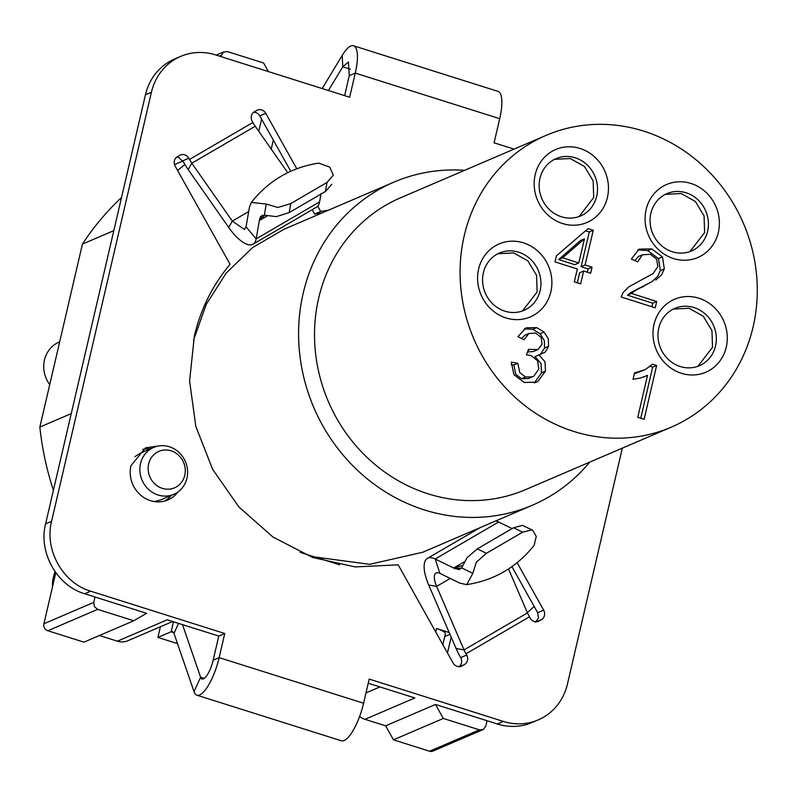 <?xml version="1.0" encoding="UTF-8"?>
<svg xmlns="http://www.w3.org/2000/svg" width="797" height="797" viewBox="0 0 797 797"><rect width="100%" height="100%" fill="white"/><g stroke="black" fill="none" stroke-linecap="round" stroke-linejoin="round"><path stroke-width="1.2" d="M497.986 253.715L513.657 252.928L527.903 260.888L536.57 275.284L537.138 291.921L522.533 310.94M554.563 159.31L570.234 158.523L584.48 166.483L593.147 180.879L593.715 197.517L579.11 216.535M665.475 194.309L681.146 193.522L695.392 201.492L704.06 215.887L704.618 232.525L690.013 251.543M673.375 309.067L689.046 308.28L703.293 316.24L711.96 330.645L712.528 347.273L697.923 366.291M173.597 632.519L171.166 631.752L157.926 637.431L160.406 626.751M157.926 637.431L177.512 643.617M344.633 95.64L349.285 75.655L355.273 73.095A34.022 10.192 -72.5 0 0 353.549 45.778A34.022 10.192 -72.5 0 0 342.212 55.411L322.167 88.547M290.746 171.235L259.792 115.904A7.083 6.545 -113.2 0 0 255.688 112.497A7.083 6.545 -113.2 0 0 253.765 112.198M517.143 562.722L543.674 610.153L537.696 612.724L538.483 618.054L535.484 622.198M537.696 612.724L511.933 566.657M487.067 720.747L485.821 726.107L483.42 729.424L479.415 729.843L443.301 718.446L435.481 704.458L497.388 723.995A56.697 52.383 66.8 0 0 532.207 722.471L538.194 719.91A56.697 52.383 66.8 0 0 543.494 717.24A56.697 52.383 66.8 0 0 567.434 684.085L622.337 448.143M359.616 716.443A17.006 15.711 66.8 0 0 364.996 719.332L414.848 697.953L368.234 683.238M182.523 624.629L200.605 677.231A17.006 5.091 -72.5 0 0 202.059 678.984A17.006 5.091 -72.5 0 0 213.158 660.205L218.776 636.066L167.24 619.807L117.388 641.177A17.006 15.711 66.8 0 0 127.829 640.728L172.64 621.511M173.487 621.78L171.166 631.752L172.541 631.622L173.995 633.386L194.04 691.686L200.605 677.231L204.251 678.377M497.388 723.995L503.365 721.434L369.2 679.094L363.581 703.223A34.022 10.192 107.5 0 1 341.375 740.792L196.939 695.203A34.022 10.192 107.5 0 1 194.04 691.686M213.158 660.205L219.135 657.635A34.022 10.192 107.5 0 1 196.939 695.203M514.065 149.109L494.09 142.812L499.709 118.673A34.022 10.192 -72.5 0 0 497.986 91.366L353.549 45.778M328.424 90.519L342.76 66.818L348.428 61.997L349.285 75.655M180.66 56.408L174.673 58.968A56.697 52.383 66.8 0 0 169.372 61.638A56.697 52.383 66.8 0 0 145.433 94.793L151.42 92.233A56.697 52.383 66.8 0 1 175.35 59.078A56.697 52.383 66.8 0 1 180.66 56.408A56.697 52.383 66.8 0 1 215.489 54.883L349.654 97.224L355.273 73.095L499.709 118.673M55.81 572.664L43.915 623.752A5.669 5.24 66.8 0 0 47.83 630.746L97.682 609.366L133.786 620.763L146.598 613.292L84.701 593.755C56.966 585.795 38.216 552.281 45.598 523.838L145.433 94.793M363.581 703.223L219.135 657.635L224.754 633.505L90.679 591.185C62.883 583.125 44.253 549.82 51.576 521.278L151.42 92.233M264.684 215.19L260.171 220.082L259.623 219.085L260.709 216.405L264.345 215.13L276.31 216.645L289.201 212.6L290.766 203.584L277.874 207.479L266.258 204.072L251.314 202.418L249.491 207.021L246.054 226.836L244.51 229.476L232.316 221.098L191.808 163.216L188.172 169.542A34.022 12.931 -120.2 0 1 183.469 162.03L178.677 157.398L176.755 157.099M464.771 561.556L454.519 567.534L454.469 568.281L461.523 568.112M454.519 567.534L462.868 565.501M454.469 568.281L459.172 569.596L461.662 567.892L467.072 557.701L477.293 548.874L513.537 527.744L522.633 532.187L486.389 553.317L477.293 548.874M522.513 525.382L513.537 527.744M532.595 530.224L522.573 525.402M455.197 568.759L435.212 558.996L439.894 573.372A17.006 6.466 -120.2 0 0 435.999 573.053A17.006 6.466 -120.2 0 0 436.636 586.393L464.033 649.894A17.006 6.466 -120.2 0 0 465.976 653.819L466.663 655.054A7.083 6.545 -113.2 0 1 467.45 660.394A7.083 6.545 -113.2 0 1 464.462 664.539L462.19 665.854A7.083 6.545 -113.2 0 1 461.533 666.192A7.083 6.545 -113.2 0 1 457.179 666.382A7.083 6.545 -113.2 0 1 453.075 662.974L398.181 564.834L355.233 566.926L312.573 557.452L272.963 537.029L238.921 507.002L212.64 469.323L195.823 426.415L189.596 381.016L194.348 336.055C200.794 308.877 212.699 284.957 230.074 264.295L175.171 166.155A7.083 6.545 -113.2 0 1 174.394 160.825A7.083 6.545 -113.2 0 1 177.382 156.68L179.644 155.355A7.083 6.545 -113.2 0 1 180.311 155.026A7.083 6.545 -113.2 0 1 184.665 154.827A7.083 6.545 -113.2 0 1 188.769 158.234L191.808 163.216L255.229 126.245A17.006 6.466 59.8 0 1 252.878 122.499L252.191 121.264A7.083 6.545 -113.2 0 1 251.404 115.924A7.083 6.545 -113.2 0 1 254.392 111.779L256.654 110.454A7.083 6.545 -113.2 0 1 257.321 110.125A7.083 6.545 -113.2 0 1 261.675 109.936A7.083 6.545 -113.2 0 1 265.78 113.333L296.773 168.745M495.744 520.939A34.022 12.931 59.8 0 1 498.633 522.015L512.272 528.68M259.573 219.842L262.362 215.23M289.201 212.6L325.435 191.469L331.741 184.326M321.032 193.561L319.577 201.91A34.022 12.931 -120.2 0 1 316.499 207.2L253.077 244.171A34.022 12.931 -120.2 0 0 256.156 238.881L259.593 219.065M251.314 202.418C268.669 180.56 291.144 167.46 318.74 163.116L329.689 167.101L333.335 175.151L326.999 182.453L325.435 191.469M290.766 203.584L326.999 182.453M439.894 573.372L459.869 583.135L466.713 584.639L472.82 573.342L476.307 562.234L486.389 553.317M522.633 532.187L531.768 529.895L532.685 530.264L536.242 536.371L534.139 545.327C516.765 567.205 494.289 580.306 466.713 584.639M466.663 655.054L460.686 657.615A7.083 6.545 -113.2 0 1 461.463 662.955A7.083 6.545 -113.2 0 1 459.102 666.681M460.686 657.615L459.989 656.379A34.022 12.931 59.8 0 1 456.103 648.529L464.033 649.894L527.455 612.913L530.085 618.083A7.083 6.545 -113.2 0 0 534.189 621.481A7.083 6.545 -113.2 0 0 538.543 621.291A7.083 6.545 -113.2 0 0 539.2 620.953L537.845 621.54M543.674 610.153A7.083 6.545 -113.2 0 1 544.461 615.493A7.083 6.545 -113.2 0 1 541.472 619.638L539.2 620.953M188.172 169.542L228.679 227.414A34.022 12.931 -120.2 0 0 253.077 244.171M450.265 578.443L436.636 586.393L428.716 585.028A34.022 12.931 59.8 0 1 427.431 558.358A34.022 12.931 59.8 0 1 435.212 558.996L498.633 522.015M287.717 172.66L255.229 126.245M428.716 585.028L456.103 648.529M508.506 568.978L527.455 612.913M317.724 206.194L320.673 211.474L314.695 214.044L312.245 209.671M503.365 721.434A56.697 52.383 66.8 0 0 538.194 719.91M164.84 501.004A28.343 26.191 66.8 0 0 171.305 495.385M158.274 446.031L145.572 447.824L130.947 465.727A28.343 26.191 66.8 0 0 139.913 494.489A28.343 26.191 66.8 0 0 167.918 499.928A28.343 26.191 66.8 0 0 177.97 491.948M151.201 448.492L142.683 449.309M322.387 212.809A181.427 167.619 66.8 0 0 314.695 214.044M328.364 210.239A181.427 167.619 66.8 0 0 320.673 211.474M218.776 636.066L224.754 633.505M442.843 644.693L445.364 633.864A14.177 3.377 -166.9 0 0 436.547 628.514L449.189 632.509M451.162 637.072L447.466 652.952M534.209 606.487L527.315 612.604M464.591 170.329A175.758 162.379 66.8 0 0 393.848 182.154A175.758 162.379 66.8 0 0 303.199 293.216A175.758 162.379 66.8 0 0 358.789 471.505A175.758 162.379 66.8 0 0 532.386 505.218L422.719 552.251L369.639 564.326L314.755 556.973L339.562 564.804M220.789 56.557L223.459 52.024L227.474 51.606L263.588 63.003L268.38 71.571M223.459 52.024L216.186 55.103M300.061 552.341L314.755 556.973M193.532 340.249L206.174 304.474L226.218 273.032L252.659 247.508L284.17 229.187L393.848 182.154M258.766 131.296L261.595 119.122M177.621 170.528L184.874 164.441M483.42 729.424L433.04 751.063A5.669 5.24 66.8 0 1 429.563 751.222L393.449 739.825L443.301 718.446M134.932 456.631L140.7 452.985L153.672 447.426A25.514 23.571 -113.2 0 1 178.867 452.327A25.514 23.571 -113.2 0 1 186.936 478.2A25.514 23.571 -113.2 0 1 173.776 494.329A25.514 23.571 -113.2 0 1 148.581 489.428A25.514 23.571 -113.2 0 1 140.511 463.555A25.514 23.571 -113.2 0 1 153.672 447.426M173.776 494.329L160.815 499.888L154.19 501.562M52.512 586.831A17.006 5.091 107.5 0 1 55.013 571.549M99.406 635.508L117.388 641.177M47.83 630.746L83.934 642.143L133.786 620.763M71.252 413.603L39.85 427.072A283.483 261.904 66.8 0 0 53.409 490.245M39.85 427.072L82.43 244.091L113.832 230.632M121.533 197.536A283.483 261.904 66.8 0 0 82.43 244.091M364.996 719.332L385.628 725.838L393.449 739.825M449.956 634.282L444.746 636.524M640.758 418.266L652.643 367.188L650.242 366.431M647.533 375.377L640.479 378.007L633.027 379.312L634.512 372.936L645.251 369.589L652.544 364.189L656.628 365.484L644.106 419.322L637.769 417.319L647.533 375.377L643.518 377.101M656.628 365.484L652.643 367.188M634.302 373.803L643.916 370.197M652.723 303.219L627.458 295.169L631.453 293.455L656.718 301.505L652.723 303.219L651.886 306.775M631.453 293.455L634.96 290.736L651.787 281.749L630.975 292.449L627.458 295.169M656.718 301.505L655.224 307.841L621.152 296.982L622.985 292.648L628.823 286.85L653.012 273.63L657.824 266.646L656.688 259.194L650.312 254.283L642.342 254.821L637.72 261.824L631.363 259.045L639.104 249.132L651.747 248.903L662.486 256.913L664.309 268.888L660.324 270.601L657.585 276.529L651.826 281.72M664.309 268.888L661.57 274.826L655.821 280.016M651.747 248.903L647.752 250.617L658.501 258.627L660.324 270.601M637.809 249.879L647.752 250.617M634.86 260.569L638.357 256.534L642.342 254.821M548.585 346.297L544.59 348.01L544.311 340.528L540.057 333.764L544.042 332.06L548.306 338.815L548.585 346.297L545.317 352.075L538.931 354.924L544.989 361.728L545.497 371.173L537.796 381.484L536.381 382.171L524.217 382.45L513.906 374.67L511.335 362.147L517.871 363.283L513.886 364.996L515.719 374.241L521.527 378.734L528.61 378.505L533.821 376.174L538.742 369.17L537.636 360.792L531.061 355.562L526.448 354.894L528.461 349.335L537.955 349.584L542.08 344.115L541.123 337.36L535.574 333.066L528.859 333.535L524.008 339.821L517.95 336.633L526.09 327.826L536.72 327.637L544.002 332.01M545.497 371.173L541.502 372.876L534.359 382.889M538.931 354.924L534.946 356.638L541.004 363.442L541.502 372.876M544.59 348.01L540.197 354.655M524.177 328.862L532.725 329.35L540.017 333.724M521.587 338.546L524.874 335.248L528.859 333.535M527.514 351.945L533.283 351.547L537.955 349.584M517.871 363.283L519.704 372.528L525.522 377.021L521.527 378.734M525.522 377.021L532.605 376.792M513.886 364.996L511.146 364.518M584.47 238.791L580.485 240.505L558.637 259.533L574.786 264.684L578.771 262.97L584.47 238.791L562.622 257.82L558.637 259.533M562.622 257.82L578.771 262.97M580.654 283.852L574.328 281.839L577.347 269.017L554.991 261.894L556.416 255.847L588.086 228.619L593.277 230.273L585.098 264.983L592.051 267.204L590.627 273.251L583.673 271.03L580.654 283.852M577.317 282.796L579.688 272.743L583.673 271.03M587.299 272.185L588.066 268.918L581.113 266.696L589.292 231.977L585.566 230.791M592.051 267.204L588.066 268.918M585.098 264.983L581.113 266.696M593.277 230.273L589.292 231.977M464.243 235.683A158.752 146.668 -113.2 0 1 546.114 135.37A158.752 146.668 -113.2 0 1 702.904 165.816A158.752 146.668 -113.2 0 1 753.115 326.85A158.752 146.668 -113.2 0 1 671.243 427.162A158.752 146.668 -113.2 0 1 514.454 396.717A158.752 146.668 -113.2 0 1 464.243 235.683M550.857 291.802A39.691 36.662 -113.2 0 1 506.005 317.943A39.691 36.662 -113.2 0 1 478.638 269.007A39.691 36.662 -113.2 0 1 523.48 242.866A39.691 36.662 -113.2 0 1 550.857 291.802M607.434 197.397A39.691 36.662 -113.2 0 1 562.582 223.539A39.691 36.662 -113.2 0 1 535.215 174.603A39.691 36.662 -113.2 0 1 580.057 148.461A39.691 36.662 -113.2 0 1 607.434 197.397M718.346 232.395A39.691 36.662 -113.2 0 1 673.495 258.547A39.691 36.662 -113.2 0 1 646.118 209.601A39.691 36.662 -113.2 0 1 690.969 183.459A39.691 36.662 -113.2 0 1 718.346 232.395M726.246 347.153A39.691 36.662 -113.2 0 1 681.395 373.295A39.691 36.662 -113.2 0 1 654.028 324.359A39.691 36.662 -113.2 0 1 698.869 298.217A39.691 36.662 -113.2 0 1 726.246 347.153M715.517 345.998A31.183 28.812 66.8 0 0 705.654 314.367A31.183 28.812 66.8 0 0 674.85 308.379A31.183 28.812 66.8 0 0 658.77 328.085A31.183 28.812 66.8 0 0 668.633 359.716A31.183 28.812 66.8 0 0 699.437 365.703A31.183 28.812 66.8 0 0 715.517 345.998M707.616 231.24A31.183 28.812 66.8 0 0 697.754 199.609A31.183 28.812 66.8 0 0 666.95 193.621A31.183 28.812 66.8 0 0 650.87 213.327A31.183 28.812 66.8 0 0 660.733 244.958A31.183 28.812 66.8 0 0 691.527 250.945A31.183 28.812 66.8 0 0 707.616 231.24M596.704 196.231A31.183 28.812 66.8 0 0 586.841 164.6A31.183 28.812 66.8 0 0 556.037 158.623A31.183 28.812 66.8 0 0 539.958 178.329A31.183 28.812 66.8 0 0 549.82 209.96A31.183 28.812 66.8 0 0 580.624 215.937A31.183 28.812 66.8 0 0 596.704 196.231M540.127 290.636A31.183 28.812 66.8 0 0 530.264 259.005A31.183 28.812 66.8 0 0 499.46 253.028A31.183 28.812 66.8 0 0 483.38 272.733A31.183 28.812 66.8 0 0 493.243 304.364A31.183 28.812 66.8 0 0 524.047 310.342A31.183 28.812 66.8 0 0 540.127 290.636M532.386 505.218A175.758 162.379 66.8 0 0 589.73 462.121M546.114 135.37L400.552 197.786A158.752 146.668 66.8 0 0 318.68 298.108A158.752 146.668 66.8 0 0 368.891 459.142A158.752 146.668 66.8 0 0 525.681 489.587L671.243 427.162M97.682 609.366L94.395 606.637L93.767 602.373L95.012 597.013M184.765 475.291A19.845 18.331 -113.2 0 1 162.349 488.362A19.845 18.331 -113.2 0 1 148.66 463.894A19.845 18.331 -113.2 0 1 171.086 450.823A19.845 18.331 -113.2 0 1 184.765 475.291M385.628 725.838L435.481 704.458M49.723 384.622A28.343 26.191 -113.2 0 1 44.473 360.015A28.343 26.191 -113.2 0 1 59.088 342.092L59.685 341.843M174.523 164.63L182.911 161.034M178.538 623.374L173.995 633.386M350.301 69.2L342.76 66.818L342.212 55.411M45.598 523.838L51.576 521.278M260.171 220.082L267.583 215.758M246.054 226.836L256.156 238.881L319.577 201.91M264.345 215.13L266.258 204.072M472.82 573.342L461.662 567.892M462.19 665.854L460.825 666.441M459.47 666.671L464.462 664.539M536.491 621.77L541.472 619.638M188.769 158.234L182.782 160.795M265.78 113.333L259.792 115.904M248.704 211.544L232.316 221.098L228.679 227.414M252.878 122.499L189.457 159.47M465.976 653.819L529.397 616.848M84.701 593.755L90.679 591.185M436.547 628.514L435.74 631.981M271.229 149.109L273.331 140.103M634.96 290.736L630.975 292.449M643.856 286.342L639.861 288.056M662.486 256.913L658.501 258.627M537.796 381.484L534.936 382.719M536.72 327.637L532.725 329.35M537.268 349.843L533.283 351.547M529.457 349.744L528.102 350.331M479.415 729.843L429.563 751.222M43.915 623.752L93.767 602.373M219.314 56.089L221.068 55.342M379.92 686.924L365.982 692.902M427.431 558.358L480.183 527.614"/></g></svg>
